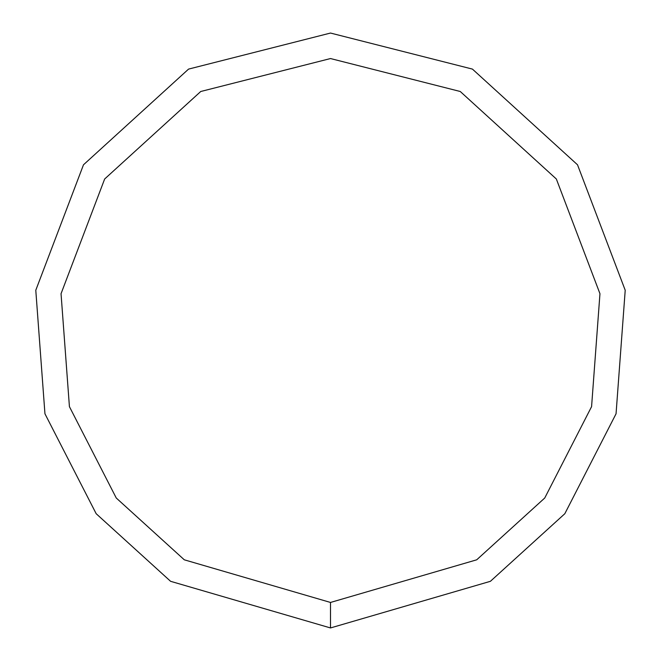 <?xml version="1.0" encoding="UTF-8"?>
<svg xmlns="http://www.w3.org/2000/svg" width="661" height="661" viewBox="0 0 661 661"><rect width="100%" height="100%" fill="white"/><g stroke="black" fill="none" stroke-linecap="round" stroke-linejoin="round"><path stroke-width="0.99" d="M330.5 627.95L490.412 581.308L564.825 513.713L616.052 413.786L625.215 290.253L577.516 164.796L472.433 69.099L330.5 33.05L188.567 69.099L83.484 164.796L35.785 290.253L44.948 413.786L96.176 513.713L170.588 581.308L330.5 627.95L330.5 602.452L476.705 559.809L544.738 498.014L591.578 406.647L599.957 293.707L556.347 178.999L460.263 91.499L330.5 58.548L200.737 91.499L104.653 178.999L61.043 293.707L69.422 406.647L116.262 498.014L184.295 559.809L330.5 602.452"/></g></svg>
